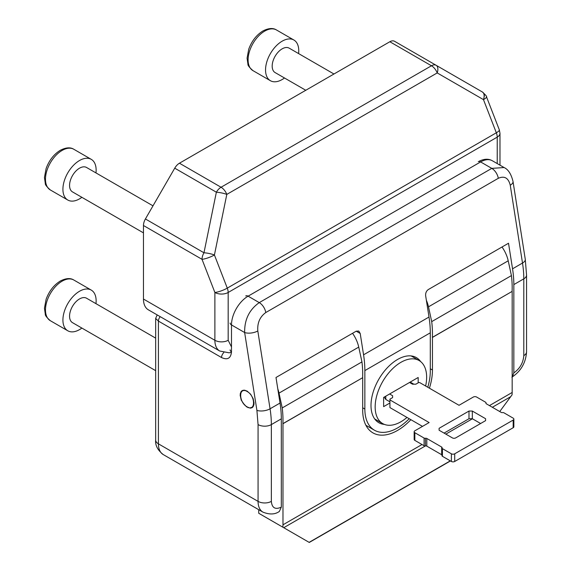 <?xml version="1.0" encoding="UTF-8"?>
<svg xmlns="http://www.w3.org/2000/svg" width="571" height="571" viewBox="0 0 571 571"><rect width="100%" height="100%" fill="white"/><g stroke="black" fill="none" stroke-linecap="round" stroke-linejoin="round"><path stroke-width="0.86" d="M262.931 512.123C269.598 514.771 275.079 514.542 279.369 511.43L281.317 507.127C275.301 509.882 271.974 507.969 271.353 501.374A9.393 5.425 180 0 1 258.063 501.374L158.417 443.838A23.49 13.561 -60 0 0 163.277 454.595L262.931 512.123A23.49 13.561 -60 0 1 258.063 501.374L258.063 424.588L256.907 410.378A9.393 4.254 -8.9 0 0 270.062 408.8L257.806 330.952A9.393 4.254 171.1 0 1 244.645 332.536L231.491 324.935L231.491 351.786C230.855 358.36 227.536 360.28 221.527 357.539L158.417 321.102L155.662 318.39L155.662 440.005A9.393 5.425 180 0 0 158.417 443.838L158.417 321.102A4.696 2.712 -60 0 1 160.208 316.662M247.107 391.485C255.672 395.996 255.672 412.205 247.107 406.83C238.535 402.312 238.535 386.103 247.107 391.485M243.746 403.833L246.701 406.966L246.715 406.588L248.157 407.723L248.107 407.316L250.234 408.158L250.391 407.723L250.555 408.151L250.976 407.623L251.461 407.958L251.518 407.437L252.011 407.715L252.018 407.159L252.496 407.38L252.239 406.987L252.725 407.173L252.839 406.338L253.124 406.702L253.988 404.439L253.745 403.04L254.081 403.233L253.167 398.672L250.626 394.24L247.143 391.128L244.645 390.2L244.759 390.628L243.974 390.15L243.817 390.593L243.653 390.164L243.517 390.628L242.746 390.35L242.689 390.878L242.204 390.593L242.197 391.156L241.711 390.935L241.968 391.328L241.276 391.363L241.369 391.97L241.083 391.613L240.22 393.876L240.462 395.275L240.127 395.082L241.233 400.114L243.746 403.84M256.907 410.378L244.645 332.536C244.424 319.617 249.291 309.646 259.263 302.616L491.781 168.374L504.107 167.546L492.359 160.765A23.49 13.561 120 0 0 480.618 161.928L491.781 168.374A9.393 5.425 60 0 1 498.297 178.302C504.443 175.618 508.426 177.916 510.253 185.204L522.508 263.045A9.393 4.254 -8.9 0 0 525.277 259.334L513.022 181.485A9.393 4.254 171.1 0 1 510.253 185.204M427.772 387.252A46.272 26.716 -60 0 0 430.291 371.257L430.291 332.822A93.951 54.245 -120 0 0 429.007 317.033L425.645 295.692C425.452 293.03 426.344 290.982 428.3 289.554L508.518 243.239L512.544 268.805A93.951 54.245 60 0 1 513.836 284.594L513.836 372.884L512.308 376.896M409.221 418.729A46.272 26.716 -60 0 1 374.44 430.213A46.272 26.716 -60 0 1 364.855 409.036L364.855 370.6A93.951 54.245 -120 0 0 363.57 354.812L360.208 333.471L358.766 331.052L356.218 331.173L276 377.488L280.026 403.047A93.951 54.245 60 0 1 281.317 418.836L281.317 507.127M420.641 361.586A37.579 21.698 120 0 0 416.366 357.596A37.579 21.698 120 0 0 387.409 367.667A37.579 21.698 120 0 0 371 405.489A37.579 21.698 120 0 0 378.787 422.69A37.579 21.698 120 0 0 384.376 424.396M174.74 168.174L216.359 192.206A9.393 5.425 120 0 1 221.056 187.245L179.437 163.213A9.393 5.425 120 0 0 174.74 168.174L145.412 218.964L203.968 252.775A9.393 2.048 11.6 0 1 214.418 254.973L227.279 288.127L496.335 132.786L483.473 99.632A9.393 5.053 -60 0 0 482.416 92.01L436.158 65.301A9.393 5.053 120 0 1 437.215 72.924L226.808 194.404A9.393 2.048 -168.4 0 0 216.359 192.206L203.968 252.775A9.393 5.425 120 0 0 202.02 259.32L214.882 292.473A9.393 1.984 -21.2 0 0 227.279 288.127A9.393 5.425 60 0 1 228.172 292.473L497.227 137.133A9.393 5.425 -120 0 0 496.335 132.786A9.393 1.984 -21.2 0 0 499.339 129.903L486.478 96.749A9.393 1.984 158.8 0 1 483.473 99.632L437.215 72.924A9.393 5.425 -120 0 0 431.462 65.772L221.056 187.245A9.393 5.425 60 0 1 226.808 194.404L214.418 254.973A9.393 1.984 158.8 0 1 202.02 259.32L143.471 225.516L143.471 299.047A23.49 13.561 120 0 0 148.332 309.803L219.749 351.029A23.49 13.561 -60 0 1 214.882 340.28L143.471 299.047M179.437 163.213L389.843 41.74L431.462 65.772A9.393 5.425 120 0 1 436.158 65.301L394.54 41.276A9.393 5.425 120 0 0 389.843 41.74M145.412 218.964A9.393 5.425 120 0 0 143.471 225.516M499.746 411.541L512.037 394.861A23.49 13.561 -120 0 0 512.173 392.477L512.173 291.381L432.454 337.404L432.454 370.008A49.327 28.479 -60 0 1 429.413 388.201M410.884 419.685A49.327 28.479 -60 0 1 372.913 432.861A49.327 28.479 -60 0 1 362.699 410.278L362.699 377.681L282.98 423.703L282.98 524.799A23.49 13.561 60 0 1 282.838 527.183L309.118 542.357L450.291 460.854M426.366 300.282A23.49 13.561 60 0 1 428.493 306.827L431.705 321.63A93.951 54.245 60 0 1 432.368 337.354L432.454 337.404M512.173 291.381L432.368 337.354M512.094 291.331A93.951 54.245 -120 0 0 511.423 275.6L508.211 260.797A23.49 13.561 -120 0 0 502.016 246.993M258.727 509.703L258.727 513.265L282.838 527.183M282.98 423.703L282.895 423.653A93.951 54.245 -120 0 0 282.224 407.93L279.012 393.119A23.49 13.561 -120 0 0 277.799 388.88M362.699 377.681L282.895 423.653M362.614 377.631A93.951 54.245 -120 0 0 361.95 361.9L358.738 347.097A23.49 13.561 -120 0 0 352.543 333.293M511.423 275.6L431.705 321.63M282.224 407.93L361.95 361.9M258.727 513.265L275.907 523.186M278.662 524.77L278.662 524.77C275.143 522.743 275.143 522.743 278.662 524.77L309.004 542.293M406.98 417.437A36.408 21.02 -60 0 1 400.899 421.783A36.408 21.02 -60 0 1 382.698 423.589A36.408 21.02 -60 0 1 377.117 394.418A36.408 21.02 -60 0 1 400.899 362.335A36.408 21.02 -60 0 1 419.1 360.529A36.408 21.02 -60 0 1 425.631 386.017M418.172 382.856L418.172 377.488L383.626 397.43L383.626 406.638L389.936 402.99M413.854 384.197L410.199 382.092M426.808 438.471L426.808 446.144A1.406 0.814 0 0 0 425.445 445.93L425.445 438.257A1.406 0.814 180 0 1 426.808 438.471L441.69 447.064A1.406 0.814 180 0 1 442.104 447.635A1.406 0.814 180 0 1 442.054 447.85A1.406 0.814 180 0 0 442.004 448.057L442.004 455.729A1.406 0.814 0 0 0 442.418 456.308L451.39 461.482A2.348 1.356 0 0 0 454.709 461.482L513.172 427.729A2.348 1.356 0 0 0 513.857 426.773L513.857 419.1A2.348 1.356 180 0 1 513.172 420.063L454.709 453.809A2.348 1.356 180 0 1 451.39 453.809L442.418 448.635A1.406 0.814 180 0 1 442.004 448.057M409.535 382.47L412.526 384.197L415.845 384.197L418.5 382.663A0.942 0.542 180 0 1 419.835 382.663L459.027 405.296L473.309 397.045A2.348 1.356 180 0 1 476.635 397.045L485.6 402.227A1.406 0.814 180 0 1 486.014 402.798A1.406 0.814 180 0 1 485.964 403.012A1.406 0.814 180 0 0 485.921 403.219A1.406 0.814 180 0 0 486.328 403.797L501.21 412.39A1.406 0.814 180 0 0 502.573 412.597A1.406 0.814 180 0 1 503.936 412.812L513.172 418.143A2.348 1.356 180 0 1 513.857 419.1M389.608 393.976L392.591 395.703L392.591 397.623L389.936 399.158L389.936 399.921L429.135 422.554L414.846 430.798A2.348 1.356 180 0 0 414.161 431.762L414.161 439.427A2.348 1.356 0 0 0 414.846 440.391L424.082 445.723A1.406 0.814 0 0 0 425.445 445.93M425.445 438.257A1.406 0.814 180 0 1 424.082 438.05L414.846 432.718A2.348 1.356 180 0 1 414.161 431.762M485.6 418.721L485.6 420.634L455.708 437.893A2.348 1.356 180 0 1 452.382 437.893L439.099 430.227L439.099 428.307L468.991 411.049L472.317 411.049L485.6 418.721L485.6 420.634M426.808 446.144L441.69 454.737L441.69 447.064M389.936 399.921L389.936 407.594L422.49 426.387M385.803 396.174L385.803 399.457L389.936 401.841M392.591 397.623L392.591 395.703M384.24 397.081L385.803 399.457M472.317 411.049L472.317 418.721L480.618 423.511M439.099 428.307L439.099 430.227M444.081 433.103L468.991 418.721L468.991 411.049M389.936 406.83L389.936 407.594M468.991 418.721L472.317 418.721M152.992 205.838L86.571 167.489A14.089 8.137 120 0 0 79.526 168.181A14.089 8.137 120 0 0 70.319 180.6A14.089 8.137 120 0 0 72.481 191.892L143.471 232.882M95.964 172.913A23.49 13.561 120 0 0 91.267 159.352A23.49 13.561 120 0 0 79.526 160.515A23.49 13.561 120 0 0 64.18 181.207A23.49 13.561 120 0 0 67.785 200.028A23.49 13.561 120 0 0 79.526 198.865A23.49 13.561 120 0 0 81.874 197.316M155.662 338.125L86.571 298.233A14.089 8.137 120 0 0 79.526 298.933A14.089 8.137 120 0 0 70.319 311.345A14.089 8.137 120 0 0 72.481 322.644L155.662 370.665M95.964 303.658A23.49 13.561 120 0 0 91.267 290.097A23.49 13.561 120 0 0 79.526 291.26A23.49 13.561 120 0 0 64.18 311.959A23.49 13.561 120 0 0 67.785 330.78A23.49 13.561 120 0 0 79.526 329.617A23.49 13.561 120 0 0 81.874 328.068M333.956 74.002L289.197 48.157A14.089 8.137 120 0 0 282.145 48.856A14.089 8.137 120 0 0 272.938 61.275A14.089 8.137 120 0 0 275.101 72.567L305.77 90.275M298.59 53.581A23.49 13.561 120 0 0 293.894 40.02A23.49 13.561 120 0 0 282.145 41.183A23.49 13.561 120 0 0 266.807 61.882A23.49 13.561 120 0 0 270.404 80.704A23.49 13.561 120 0 0 282.145 79.54A23.49 13.561 120 0 0 284.494 77.991M221.527 357.539A4.696 2.712 -60 0 1 223.789 352.6M512.544 268.805L522.508 263.045A93.951 54.245 60 0 1 523.8 278.841A9.393 5.425 -0 0 0 526.555 275.001L525.277 259.334M513.836 284.594L523.8 278.841L523.8 355.626A9.393 5.425 -0 0 0 526.555 351.786L526.555 275.001M523.8 355.626C523.179 362.935 519.853 368.688 513.836 372.884M231.491 351.786A4.696 2.712 180 0 1 230.113 349.866M230.113 323.022A4.696 2.712 -0 0 0 231.491 324.935A23.49 13.561 120 0 1 248.1 296.171L480.618 161.928A4.696 2.712 -120 0 0 478.27 161.693C483.673 158.788 488.369 158.481 492.359 160.765M257.806 330.952C257.221 322.95 259.884 316.812 265.779 312.544A9.393 5.425 -120 0 0 259.263 302.616L248.1 296.171A4.696 2.712 -120 0 0 245.751 295.942M258.063 424.588A9.393 5.425 -0 0 0 271.353 424.588A93.951 54.245 -120 0 0 270.062 408.8L280.026 403.047M271.353 501.374L271.353 424.588L281.317 418.836M360.208 333.471L356.218 331.173M362.699 407.787L364.855 409.036M265.779 312.544L498.297 178.302M429.007 317.033L363.57 354.812M364.855 370.6L430.291 332.822M228.172 340.28A9.393 5.425 -0 0 1 214.882 340.28L214.882 292.473A9.393 5.425 -0 0 0 228.172 292.473L228.172 340.28L231.491 346.94M436.158 65.301L482.416 92.01C485.743 95.129 487.099 96.713 486.478 96.749M484.365 96.313A9.393 5.425 120 0 0 482.416 92.01M497.227 163.577L497.227 137.133A9.393 5.425 -0 0 0 499.982 133.3L499.339 129.903M282.98 524.799L422.019 444.523M489.447 405.596L512.173 392.477M430.291 368.759L432.454 370.008M283.744 527.704L425.359 445.944M445.837 434.117L472.41 418.779M492.345 407.266L510.788 396.624M508.211 260.797L428.493 306.827M279.012 393.119L358.738 347.097M414.846 432.718L414.846 440.391M424.082 445.723L424.082 438.05M454.709 453.809L454.709 461.482M513.172 427.729L513.172 420.063M442.418 448.635L442.418 456.308M451.39 461.482L451.39 453.809M485.964 403.012L485.964 403.433M73.83 149.281A23.49 13.561 120 0 0 62.089 150.444A23.49 13.561 120 0 0 46.743 171.143A23.49 13.561 120 0 0 50.341 189.965C46.765 186.788 45.088 184.647 45.323 183.534L44.445 177.481L46.123 168.502C49.113 160.372 53.845 154.291 60.326 150.273C65.936 147.425 70.433 147.097 73.83 149.281L91.267 159.352M73.83 280.026A23.49 13.561 120 0 0 62.089 281.189A23.49 13.561 120 0 0 46.743 301.888A23.49 13.561 120 0 0 50.341 320.709C46.765 317.533 45.088 315.392 45.323 314.286L44.445 308.233L46.123 299.247C49.113 291.117 53.845 285.043 60.326 281.018C65.936 278.17 70.433 277.841 73.83 280.026L91.267 290.097M276.45 29.956A23.49 13.561 120 0 0 264.708 31.12A23.49 13.561 120 0 0 249.363 51.811A23.49 13.561 120 0 0 252.967 70.633C249.384 67.457 247.714 65.315 247.942 64.209L247.072 58.156L248.742 49.17C251.732 41.041 256.472 34.967 262.945 30.941C268.556 28.1 273.059 27.772 276.45 29.956L293.894 40.02M163.277 454.595C157.653 450.141 155.112 445.28 155.662 440.005M155.662 318.39L157.196 314.921M511.887 377.188C520.98 371.143 525.862 362.678 526.555 351.786M513.022 181.485C511.216 174.076 508.247 169.43 504.107 167.546M365.897 425.281L374.44 430.213M499.982 165.162L499.982 133.3M219.749 351.029L229.135 352.814L231.483 352.336M309.282 542.45L450.455 460.947M411.12 355.926L419.1 360.529M374.712 418.978L382.698 423.589M486.014 402.798L486.014 403.519M67.785 200.028L50.341 189.965M67.785 330.78L50.341 320.709M270.404 80.704L252.967 70.633"/></g></svg>
